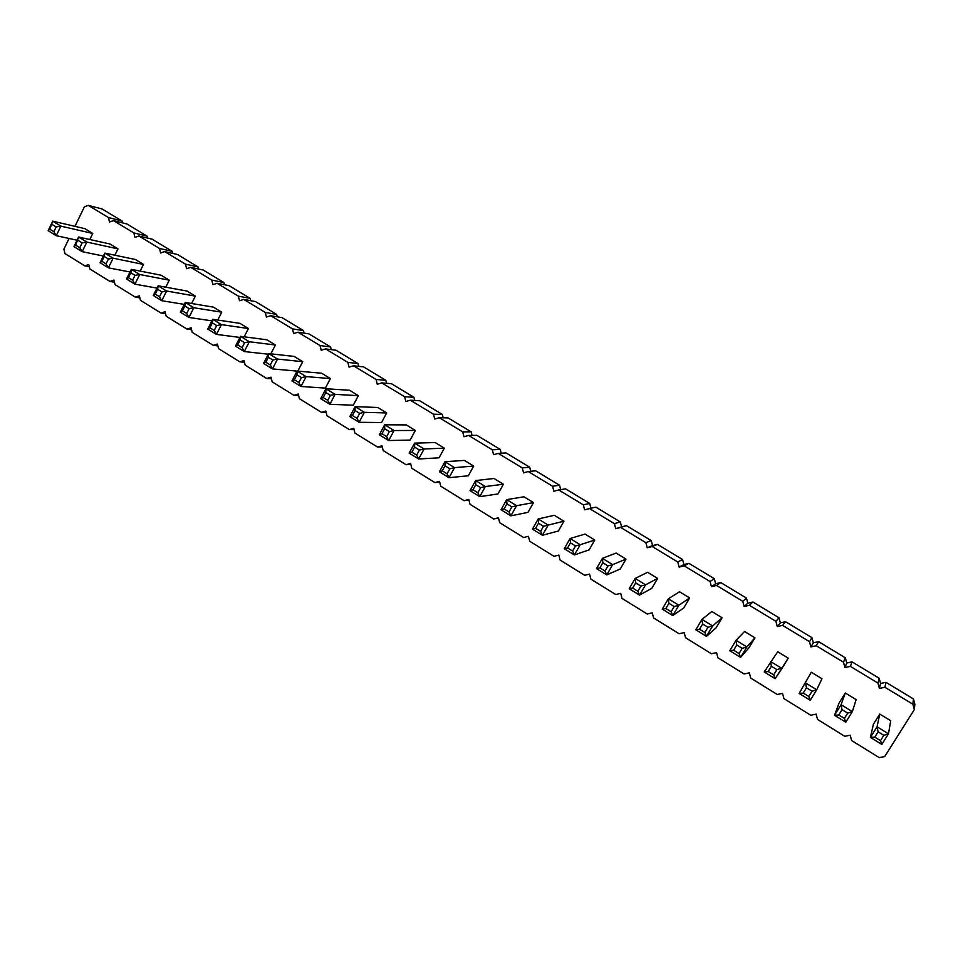 <?xml version="1.0" encoding="UTF-8"?>
<svg xmlns="http://www.w3.org/2000/svg" width="963" height="963" viewBox="0 0 963 963"><rect width="100%" height="100%" fill="white"/><g stroke="black" fill="none" stroke-linecap="round" stroke-linejoin="round"><path stroke-width="1.44" d="M74.945 226.341L84.395 206.804L88.319 205.384L102.138 208.995L121.976 220.984L122.433 222.862M88.319 205.384L108.434 217.554L109.517 222.02L113.49 220.611L133.833 232.914L134.928 237.416L138.937 236.007L159.509 248.454L160.628 252.98L164.685 251.584L185.498 264.175L186.617 268.725L190.722 267.341L211.776 280.077L212.907 284.651L217.072 283.278L238.367 296.159L239.51 300.769L243.723 299.397L265.258 312.433L266.426 317.068L270.675 315.708L292.475 328.889L293.643 333.571L297.952 332.211L320.005 345.548L321.197 350.255L325.554 348.907L347.872 362.401L349.075 367.144L353.481 365.796L376.076 379.458L377.279 384.237L381.745 382.901L404.604 396.72L405.832 401.523L410.358 400.199L433.482 414.198L434.722 419.025L439.309 417.713L462.721 431.881L463.973 436.745L468.608 435.445L492.31 449.781L493.574 454.68L498.28 453.392L522.271 467.91L523.547 472.845L528.302 471.557L552.593 486.255L553.894 491.226L558.709 489.95L583.301 504.829L584.613 509.836L589.488 508.572L614.394 523.643L615.718 528.675L620.666 527.435L645.884 542.687L647.22 547.766L652.228 546.527L677.771 561.983L679.12 567.087L684.199 565.871L710.068 581.52L711.428 586.66L716.58 585.456L742.774 601.309L744.158 606.485L749.37 605.294L775.913 621.352L777.31 626.576L782.594 625.396L809.486 641.659L810.894 646.919L816.251 645.752L843.492 662.231L844.924 667.54L850.353 666.384L877.955 683.08L879.4 688.425L884.901 687.281L912.876 704.206L914.344 709.587L884.708 756.557L879.219 757.616L851.629 740.535L850.197 735.214L844.768 736.298L817.539 719.433L816.13 714.149L810.774 715.244L783.894 698.608L782.498 693.372L777.225 694.479L750.695 678.048L749.31 672.848L744.098 673.968L717.904 657.765L716.544 652.589L711.404 653.733L685.536 637.723L684.187 632.595L679.12 633.75L653.588 617.945L652.252 612.853L647.244 614.021L622.026 598.408L620.714 593.352L615.766 594.532L590.873 579.124L589.561 574.104L584.685 575.296L560.093 560.069L558.805 555.085L553.99 556.289L529.71 541.254L528.422 536.307L523.667 537.523L499.689 522.68L498.425 517.757L493.73 518.985L470.028 504.323L468.776 499.436L464.142 500.676L440.741 486.183L439.501 481.331L434.915 482.583L411.791 468.271L410.575 463.456L406.049 464.708L383.202 450.564L381.986 445.785L377.52 447.049L354.95 433.073L353.746 428.33L349.328 429.606L327.023 415.799L325.843 411.069L321.473 412.357L299.433 398.718L298.253 394.023L293.956 395.324L272.156 381.829L271 377.171L266.739 378.483L245.204 365.146L244.06 360.523L239.859 361.835L218.565 348.654L217.433 344.056L213.28 345.38L192.227 332.355L191.107 327.781L187.003 329.117L166.202 316.237L165.082 311.699L161.026 313.035L140.454 300.312L139.358 295.797L135.35 297.146L115.006 284.554L113.923 280.064L109.951 281.425L89.848 268.978L88.765 264.524L84.852 265.884L64.966 253.57L63.895 249.152L69.059 238.487M108.434 217.554L121.976 220.984M325.386 388.089L330.393 378.579L321.654 373.235L297.11 371.056L291.958 380.927L294.329 379.771L298.855 382.552L300.974 386.488L325.386 388.089M297.82 371.116L302.743 361.691L294.112 356.418L268.629 353.59L263.537 363.424L265.836 362.22L270.302 364.965L272.457 368.913L297.086 371.104M270.856 353.83L275.418 345.007L266.883 339.795L240.497 336.328L235.478 346.126L237.68 344.886L242.086 347.607L244.277 351.555L268.316 354.203M191.613 303.501L195.345 296.11L187.087 291.067L158.113 285.794L153.286 295.485L155.236 294.136L159.485 296.748L161.772 300.709L184.258 304.392M217.746 320.041L221.731 312.217L213.377 307.125L185.245 302.442L180.346 312.168L182.392 310.844L184.836 305.981L185.245 302.442L193.852 307.727L221.731 312.217M244.169 336.809L248.418 328.515L239.98 323.363L212.703 319.283L207.743 329.045L209.862 327.769L212.354 322.87L212.703 319.283L221.418 324.627L248.418 328.515M497.991 493.947L503.408 484.233L494.007 478.491L475.626 480.561L470.028 490.661L472.977 489.746L477.853 492.743L479.755 496.655L497.991 493.947M445.026 465.791L449.841 468.752L454.548 467.633L449.011 477.708L468.343 475.77L473.688 466.08L464.407 460.41L444.93 461.722L439.405 471.798L442.258 470.835L445.026 465.791L444.93 461.722L454.548 467.633L473.688 466.08M410.13 440.067L415.33 430.449L406.278 424.912L384.694 424.779L379.326 434.77L381.974 433.723L386.669 436.612L388.679 440.536L410.13 440.067M414.656 447.133L419.411 450.058L424.117 448.963L418.652 459.002L439.056 457.81L444.34 448.156L435.168 442.559L414.62 443.136L409.179 453.164L411.923 452.165L414.656 447.133L414.62 443.136L424.117 448.963L444.34 448.156M381.541 422.528L386.681 412.946L377.725 407.481L355.13 406.651L349.834 416.594L352.398 415.51L357.032 418.363L359.079 422.3L381.541 422.528M325.807 392.567L330.381 395.372L335.1 394.361L329.852 404.279L353.289 405.206L358.368 395.661L349.521 390.256L325.939 388.739L320.715 398.658L323.183 397.526L325.807 392.567L325.939 388.739L335.1 394.361L358.368 395.661M810.232 700.294L816.708 689.773L812.05 691.229L806.476 687.811L805.586 682.96L816.708 689.773L821.957 678.746L811.279 672.234L799.134 693.456L803.238 693.071L808.8 696.49L810.232 700.294L799.134 693.456L811.279 672.234M782.112 668.214L788.228 658.162L777.707 651.734L764.225 671.945L768.197 671.5L773.686 674.87L775.167 678.686L782.112 668.214M736.767 644.993L742.196 648.316L746.867 646.943L740.583 657.368L748.913 647.846L754.956 637.831L744.555 631.487L736.045 640.299L729.773 650.723L733.637 650.218L736.767 644.993L736.045 640.299L746.867 646.943L754.956 637.831M683.778 607.906L689.664 597.963L679.529 591.776L668.346 598.769L662.255 609.11L665.866 608.496L671.139 611.746L672.776 615.598L683.778 607.906M716.135 627.756L722.094 617.777L711.838 611.505L701.967 619.39L695.792 629.778L699.523 629.212L704.868 632.498L706.445 636.338L716.135 627.756M528.001 512.352L533.49 502.602L523.98 496.788L506.707 499.628L501.037 509.764L504.094 508.897L509.03 511.943L510.884 515.843L528.001 512.352M558.384 530.998L563.945 521.2L554.315 515.313L538.197 518.937L532.455 529.12L535.609 528.302L540.616 531.383L542.422 535.272L558.384 530.998M570.469 542.843L575.537 545.949L580.232 544.721L574.381 554.965L589.139 549.861L594.785 540.026L585.035 534.08L570.096 538.51L564.27 548.729L567.544 547.959L570.469 542.843L570.096 538.51L580.232 544.721L594.785 540.026M651.843 588.309L657.633 578.414L647.63 572.299L635.159 578.414L629.164 588.718L632.655 588.056L637.855 591.258L639.54 595.11L651.843 588.309M620.292 568.964L626.01 559.094L616.139 553.063L602.417 558.335L596.506 568.591L599.889 567.881L605.017 571.035L606.75 574.911L620.292 568.964M114.862 255.207L117.968 248.863L109.999 244L78.617 237.03L73.97 246.612L75.692 245.168L79.797 247.696L82.168 251.668L103.366 256.026M140.165 271.097L143.463 264.428L135.41 259.504L104.798 253.1L100.092 262.706L101.897 261.298L106.05 263.85L108.386 267.822L129.993 271.987M165.756 287.191L169.259 280.185L161.098 275.201L131.305 269.351L126.526 279.005L128.404 277.621L132.617 280.209L134.916 284.169L156.957 288.106M89.812 239.522L92.761 233.467L84.876 228.652L52.736 221.165L48.15 230.699L49.799 229.218L53.856 231.722L56.251 235.694L77.076 240.22M845.779 722.202L852.351 711.645L847.693 713.126L842.047 709.659L841.072 704.723L852.351 711.645L856.119 699.607L845.309 693.011L839.038 703.122L834.524 715.268L838.761 714.943L844.407 718.41L845.779 722.202L834.524 715.268L841.072 704.723L845.309 693.011M881.819 744.399L888.488 733.806L883.841 735.323L878.112 731.808L877.052 726.788L888.488 733.806L890.727 720.745L879.773 714.065L873.417 724.212L870.408 737.381L874.777 737.116L880.495 740.631L881.819 744.399L870.408 737.381L877.052 726.788L879.773 714.065M113.49 220.611L126.972 223.994L147.038 236.116L147.52 238.066M138.937 236.007L152.082 239.161L172.377 251.415L172.871 253.45M164.685 251.584L177.469 254.497L197.993 266.883L198.522 269.014M190.722 267.341L203.157 270.001L223.91 282.544L224.463 284.759M217.072 283.278L229.134 285.686L250.127 298.361L250.705 300.685M243.723 299.397L255.4 301.551L276.634 314.383L277.248 316.803M270.675 315.708L281.978 317.597L303.453 330.574L304.091 333.126M297.952 332.211L308.858 333.836L330.586 346.957L331.26 349.641M325.554 348.907L336.051 350.255L358.031 363.533L358.754 366.361M353.481 365.796L363.557 366.867L385.802 380.301L386.56 383.286M381.745 382.901L391.399 383.683L413.897 397.274L414.704 400.427M410.358 400.199L419.567 400.692L442.33 414.439L443.197 417.798M439.309 417.713L448.06 417.906L471.112 431.821L472.026 435.396M468.608 435.445L476.902 435.324L500.23 449.408L501.217 453.224M498.28 453.392L506.093 452.947L529.698 467.199L530.757 471.304M528.302 471.557L535.645 470.787L559.539 485.22L560.683 489.637M558.709 489.95L565.546 488.843L589.729 503.456L590.981 508.235M589.488 508.572L595.82 507.128L620.304 521.922L621.604 526.869L626.468 525.642L651.253 540.604L652.565 545.588L657.488 544.372L682.586 559.527L683.923 564.547L688.906 563.343L714.317 578.691L715.665 583.747L720.721 582.555L746.457 598.095L747.806 603.187L752.934 602.007L778.995 617.752L780.367 622.88L785.555 621.713L811.953 637.65L813.338 642.815L818.598 641.659L845.333 657.813L846.742 663.013L852.062 661.882L879.159 678.229L880.579 683.477L885.972 682.346L913.418 698.921L914.85 704.206L914.344 709.587M84.852 265.884L89.306 266.727M133.833 232.914L147.038 236.116M109.951 281.425L114.441 282.219M159.509 248.454L172.377 251.415M135.35 297.146L139.864 297.88M185.498 264.175L197.993 266.883M161.026 313.035L165.576 313.709M211.776 280.077L223.91 282.544M187.003 329.117L191.577 329.719M238.367 296.159L250.127 298.361M213.28 345.38L217.891 345.91M265.258 312.433L276.634 314.383M239.859 361.835L244.494 362.269M292.475 328.889L303.453 330.574M266.739 378.483L271.41 378.82M320.005 345.548L330.586 346.957M293.956 395.324L298.638 395.564M347.872 362.401L358.031 363.533M321.473 412.357L326.192 412.477M376.076 379.458L385.802 380.301M349.328 429.606L354.071 429.594M404.604 396.72L413.897 397.274M377.52 447.049L382.275 446.892M433.482 414.198L442.33 414.439M406.049 464.708L410.804 464.383M462.721 431.881L471.112 431.821M434.915 482.583L439.682 482.078M492.31 449.781L500.23 449.408M464.142 500.676L468.909 499.953M522.271 467.91L529.698 467.199M493.73 518.985L498.485 518.022M552.593 486.255L559.539 485.22M583.301 504.829L589.729 503.456M614.394 523.643L620.304 521.922M615.718 528.675L621.604 526.869M620.666 527.435L626.468 525.642M645.884 542.687L651.253 540.604M647.22 547.766L652.565 545.588M652.228 546.527L657.488 544.372M677.771 561.983L682.586 559.527M679.12 567.087L683.923 564.547M684.199 565.871L688.906 563.343M710.068 581.52L714.317 578.691M711.428 586.66L715.665 583.747M716.58 585.456L720.721 582.555M742.774 601.309L746.457 598.095M744.158 606.485L747.806 603.187M749.37 605.294L752.934 602.007M775.913 621.352L778.995 617.752M777.31 626.576L780.367 622.88M782.594 625.396L785.555 621.713M809.486 641.659L811.953 637.65M810.894 646.919L813.338 642.815M816.251 645.752L818.598 641.659M843.492 662.231L845.333 657.813M844.924 667.54L846.742 663.013M850.353 666.384L852.062 661.882M877.955 683.08L879.159 678.229M879.4 688.425L880.579 683.477M884.901 687.281L885.972 682.346M912.876 704.206L913.418 698.921M330.393 378.579L306.15 376.605L300.974 386.488L291.958 380.927M296.917 374.824L301.443 377.592L306.15 376.605L297.11 371.056L296.917 374.824L294.329 379.771M302.743 361.691L277.561 359.067L272.457 368.913L263.537 363.424M268.388 357.297L272.854 360.042L277.561 359.067L268.629 353.59L268.388 357.297L265.836 362.22M275.418 345.007L249.321 341.745L244.277 351.555L235.478 346.126M242.086 347.607L244.614 342.696L249.321 341.745L240.497 336.328L240.196 339.975L237.68 344.886M195.345 296.11L166.623 291.019L161.772 300.709L153.286 295.485M157.655 289.285L161.916 291.897L166.623 291.019L158.113 285.794L157.655 289.285L155.236 294.136M184.836 305.981L189.145 308.629L193.852 307.727L188.941 317.453L211.908 320.848M189.145 308.629L186.69 313.505L188.941 317.453L180.346 312.168M212.354 322.87L216.711 325.554L221.418 324.627L216.446 334.402L239.931 337.447M216.711 325.554L214.219 330.453L216.446 334.402L207.743 329.045M503.408 484.233L485.364 486.532L479.755 496.655L470.028 490.661M475.782 484.678L480.657 487.675L485.364 486.532L475.626 480.561L475.782 484.678L472.977 489.746M449.841 468.752L447.073 473.796L449.011 477.708L439.405 471.798M415.33 430.449L394.072 430.533L388.679 440.536L379.326 434.77M384.67 428.716L389.365 431.605L394.072 430.533L384.694 424.779L384.67 428.716L381.974 433.723M419.411 450.058L416.678 455.09L418.652 459.002L409.179 453.164M386.681 412.946L364.399 412.333L359.079 422.3L349.834 416.594M355.046 410.527L359.693 413.38L364.399 412.333L355.13 406.651L355.046 410.527L352.398 415.51M330.381 395.372L327.757 400.343L329.852 404.279L320.715 398.658M788.228 658.162L775.167 678.686L764.225 671.945M771.387 666.252L776.876 669.622L781.547 668.214L770.581 661.485L771.387 666.252L768.197 671.5M742.196 648.316L739.042 653.552L740.583 657.368L729.773 650.723M689.664 597.963L678.891 605.233L672.776 615.598L662.255 609.11M668.924 603.32L674.196 606.558L678.891 605.233L668.346 598.769L668.924 603.32L665.866 608.496M722.094 617.777L712.644 625.95L706.445 636.338L695.792 629.778M702.617 624.012L707.961 627.298L712.644 625.95L701.967 619.39L702.617 624.012L699.523 629.212M533.49 502.602L516.589 505.683L510.884 515.843L501.037 509.764M506.935 503.818L511.883 506.851L516.589 505.683L506.707 499.628L506.935 503.818L504.094 508.897M563.945 521.2L548.2 525.076L542.422 535.272L532.455 529.12M538.498 523.198L543.505 526.279L548.2 525.076L538.197 518.937L538.498 523.198L535.609 528.302M575.537 545.949L572.6 551.077L574.381 554.965L564.27 548.729M657.633 578.414L645.571 584.806L639.54 595.11L629.164 588.718M637.855 591.258L640.877 586.094L645.571 584.806L635.159 578.414L635.664 582.892L632.655 588.056M626.01 559.094L612.685 564.631L606.75 574.911L596.506 568.591M602.85 562.729L607.99 565.895L612.685 564.631L602.417 558.335L602.85 562.729L599.889 567.881M117.968 248.863L86.839 242.074L82.168 251.668L73.97 246.612M78.027 240.365L82.132 242.893L86.839 242.074L78.617 237.03L75.692 245.168M143.463 264.428L113.116 258.192L108.386 267.822L100.092 262.706M104.257 256.483L108.41 259.035L113.116 258.192L104.798 253.1L104.257 256.483L101.897 261.298M169.259 280.185L139.707 274.503L134.916 284.169L126.526 279.005M130.799 272.782L135.001 275.37L139.707 274.503L131.305 269.351L130.799 272.782L128.404 277.621M92.761 233.467L60.862 226.136L56.251 235.694L48.15 230.699M52.098 224.439L56.167 226.943L60.862 226.136L52.736 221.165L49.799 229.218M301.443 377.592L298.855 382.552M272.854 360.042L270.302 364.965M244.614 342.696L240.196 339.975M161.916 291.897L159.485 296.748M186.69 313.505L182.392 310.844M214.219 330.453L209.862 327.769M480.657 487.675L477.853 492.743M447.073 473.796L442.258 470.835M389.365 431.605L386.669 436.612M416.678 455.09L411.923 452.165M359.693 413.38L357.032 418.363M327.757 400.343L323.183 397.526M806.476 687.811L803.238 693.071M812.05 691.229L808.8 696.49M776.876 669.622L773.686 674.87M739.042 653.552L733.637 650.218M674.196 606.558L671.139 611.746M707.961 627.298L704.868 632.498M511.883 506.851L509.03 511.943M543.505 526.279L540.616 531.383M572.6 551.077L567.544 547.959M640.877 586.094L635.664 582.892M607.99 565.895L605.017 571.035M82.132 242.893L79.797 247.696M108.41 259.035L106.05 263.85M135.001 275.37L132.617 280.209M56.167 226.943L53.856 231.722M842.047 709.659L838.761 714.943M847.693 713.126L844.407 718.41M878.112 731.808L874.777 737.116M883.841 735.323L880.495 740.631"/></g></svg>

